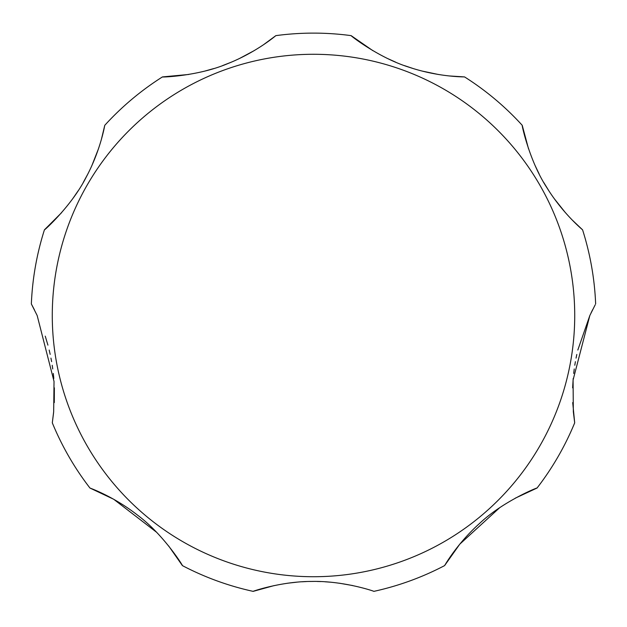 <?xml version="1.0" encoding="UTF-8"?>
<svg xmlns="http://www.w3.org/2000/svg" width="627" height="627" viewBox="0 0 627 627"><rect width="100%" height="100%" fill="white"/><g stroke="black" fill="none" stroke-linecap="round" stroke-linejoin="round"><path stroke-width="0.94" d="M572.702 402.581L574.693 422.841L573.329 411.72L573.078 380.009L589.842 315.499L577.82 350.046M576.809 354.459L576.048 358.119M575.39 361.677L574.794 365.251M574.246 368.958L573.689 373.441M573.196 378.481L572.639 387.847M499.735 507.651L459.779 544.165L444.59 565.617C444.378 566.079 456.707 543.923 479.647 523.365C503.379 500.965 538.671 486.944 537.049 488.033L515.308 498.151M352.805 585.571L339.473 583.228M330.249 582.177L325.084 581.785M320.734 581.566L317.027 581.464M313.5 581.425L309.973 581.464M306.266 581.566L301.916 581.785M296.751 582.177L287.527 583.228M274.195 585.571L253.151 591.363C250.839 591.966 280.512 581.394 311.439 581.441C343.941 580.633 375.338 591.645 373.849 591.363A282.385 282.385 0 0 0 444.59 565.617M156.609 532.276L113.706 499.264L89.951 488.033C89.457 487.9 113.416 496.2 137.642 515.222C163.827 534.706 183.758 567.027 182.41 565.617L168.671 545.96M101.425 139.265L104.772 125.306C104.811 124.82 100.782 149.924 86.22 177.104C71.564 206.244 43.271 231.402 44.423 229.835A282.385 282.385 0 0 0 31.35 303.97L37.158 315.499L54.032 381.451L53.671 411.712L52.307 422.841L53.577 412.707M54.298 402.581L54.361 387.847M53.804 378.481L53.311 373.449M52.746 368.942L52.213 365.275M51.61 361.646L50.952 358.119M50.176 354.373L49.18 350.046M47.926 345.14L45.246 336.15M52.307 422.841A282.385 282.385 0 0 0 89.951 488.033M182.41 565.617A282.385 282.385 0 0 0 253.151 591.363M537.049 488.033A282.385 282.385 0 0 0 574.693 422.841M589.842 315.499L595.195 304.808M592.593 309.793L590.995 313.061M572.161 219.959L582.577 229.835C582.985 230.117 563.258 214.073 546.995 187.873C529.086 160.614 521.445 123.527 522.228 125.306L528.498 148.717M535.105 165.536L539.157 173.992M543.797 182.535L548.876 190.827M554.174 198.571L565.436 212.702M449.253 75.945L464.56 76.917C464.842 76.87 438.978 77.246 409.274 67.293C378.152 57.66 349.427 34.736 351.144 35.637L372.838 50.646M387.525 58.499L395.825 62.23M404.454 65.616L413.232 68.562M421.995 71.039L438.289 74.472M263.512 44.729L275.856 35.637C276.045 35.418 256.474 52.339 227.319 63.805C197.293 76.423 160.551 77.325 162.44 76.917L188.711 74.472M205.005 71.039L213.768 68.562M222.546 65.616L231.175 62.23M239.475 58.499L254.162 50.646M44.423 229.835L61.564 212.702M72.826 198.571L78.124 190.827M83.203 182.535L87.843 173.992M91.895 165.536L98.502 148.717M34.407 309.793L31.805 304.808M595.65 303.97A282.385 282.385 0 0 0 582.577 229.835M522.228 125.306A282.385 282.385 0 0 0 464.56 76.917M351.144 35.637A282.385 282.385 0 0 0 275.856 35.637M162.44 76.917A282.385 282.385 0 0 0 104.772 125.306M574.724 315.499A261.224 261.224 0 0 0 313.5 54.283A261.224 261.224 0 0 0 52.276 315.499A261.224 261.224 0 0 0 313.5 576.722A261.224 261.224 0 0 0 574.724 315.499"/></g></svg>

